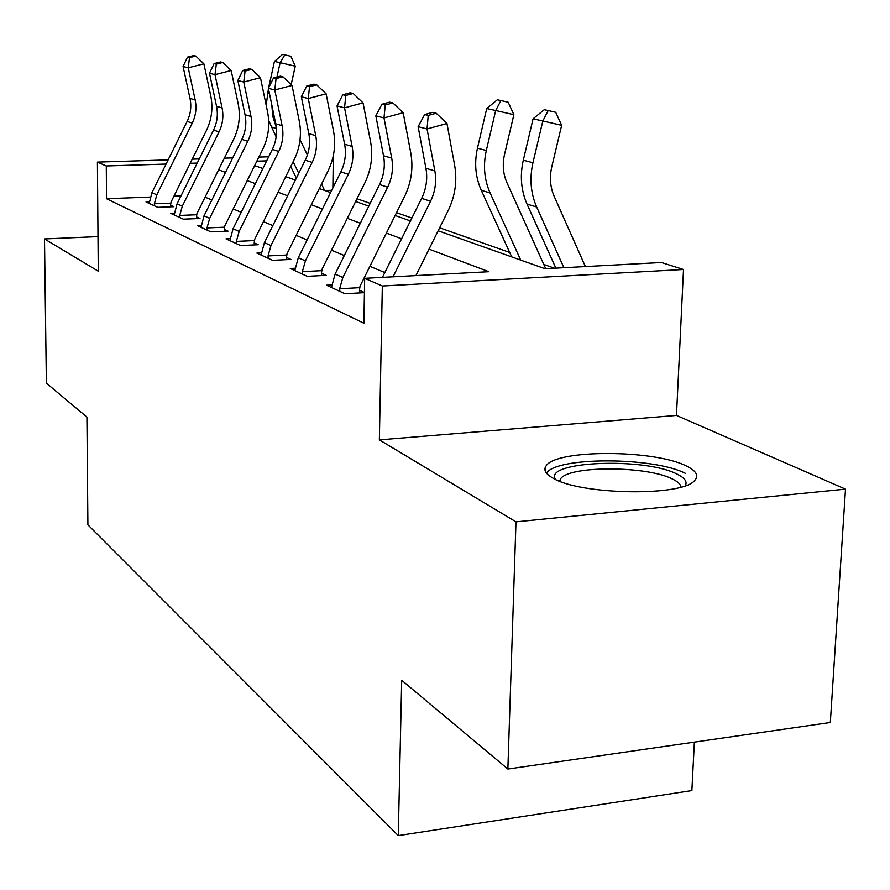 <?xml version="1.0" encoding="UTF-8"?>
<svg xmlns="http://www.w3.org/2000/svg" width="890" height="890" viewBox="0 0 890 890"><rect width="100%" height="100%" fill="white"/><g stroke="black" fill="none" stroke-linecap="round" stroke-linejoin="round"><path stroke-width="1.33" d="M686.301 465.971C654.361 449.572 556.684 449.283 546.293 465.637C543.156 469.731 545.437 473.925 553.135 478.219C580.224 494.962 682.218 496.665 694.589 480.578C699.117 475.716 696.347 470.843 686.301 465.971M438.158 230.766L544.991 268.713L661.437 262.517L683.509 269.492L382.333 286.002L364.678 278.314L488.888 271.706L429.036 249.133M676.478 415.43L379.363 439.871L515.989 521.851L507.867 769.038L830.326 722.502L845.5 489.133L676.478 415.43L683.509 269.492M694.367 742.127L691.875 790.576L398.286 835.61L87.91 524.844L86.92 417.076L46.38 383.178L44.5 238.932L98.278 271.205L97.411 162.102L168.121 159.9M332.66 158.542L333.294 158.743L332.604 158.765M332.871 187.968L333.294 158.743M554.503 268.213L543.901 264.475M509.692 252.448L439.627 227.807M411.881 218.05L396.528 212.654M370.173 203.376L357.001 198.748M515.989 521.851L845.5 489.133M98 236.595L44.5 238.932M331.714 190.293L324.906 190.549M150.254 197.079L106.522 198.715L363.888 323.237L364.678 278.314M384.825 272.551L369.906 266.299M344.297 255.552L331.492 250.179M307.106 239.955L296.125 235.349M272.852 225.582L263.462 221.643M241.201 212.31L233.202 208.95M211.876 200.005L205.078 197.157M180.982 195.922L173.928 196.189M149.42 201.819L146.038 201.952L157.719 207.337L173.839 206.703L170.557 205.234L170.746 206.825M174.473 213.233L170.824 213.389L183.362 219.163L199.972 218.473L196.456 216.893L196.657 218.617M201.363 225.493L197.424 225.66L210.897 231.867L228.04 231.122L224.258 229.42L224.48 231.278M230.299 238.665L226.027 238.854L240.545 245.551L258.256 244.728L254.184 242.892L254.429 244.906M261.515 252.86L256.887 253.083L272.574 260.325L290.897 259.424L286.491 257.433L286.758 259.624M295.291 268.224L290.262 268.48L307.272 276.334L326.23 275.333L321.457 273.185L321.757 275.566M331.959 284.9L326.474 285.189L344.986 293.733L364.422 292.643M364.422 292.532L359.438 290.296L359.771 292.899M379.363 439.871L382.333 286.002M106.522 198.715L106.288 165.963L97.411 162.102M507.867 769.038L401.702 680.272L398.286 835.61M254.651 165.596L262.884 168.522M285.746 176.643L295.402 180.069M319.31 188.558L330.591 192.563M355.655 201.463L368.805 206.135M395.127 215.491L410.446 220.931M266.666 160.856L256.843 161.179M192.24 159.154L199.271 158.932M224.369 158.153L232.702 157.897M258.868 157.085L268.691 156.773M197.224 163.07L190.193 163.293M166.063 164.06L106.288 165.963M401.579 238.787L386.405 233.069M360.328 223.234L347.3 218.317M322.469 208.961L311.289 204.744M287.603 195.811L278.036 192.207M255.386 183.663L247.231 180.592M225.526 172.404L218.606 169.801M151.934 192.663L156.818 194.832L154.348 203.788L154.504 205.857L149.175 203.398L151.934 192.663L187.145 121.407C190.683 114.053 191.628 106.377 190.004 98.412L183.073 66.494L188.213 67.807L189.514 57.65L195.778 56.059L193.709 55.558L187.456 57.149L189.514 57.65M156.818 194.832L192.273 123.098C195.833 115.678 196.801 107.968 195.166 99.936L188.213 67.807L203.888 63.802L210.752 95.875C213.177 107.89 211.731 119.438 206.402 130.507L171.047 202.019L170.557 205.234M154.348 203.788L170.602 203.165M203.888 63.802L195.778 56.059M187.456 57.149L183.073 66.494M291.164 84.617L295.269 66.171L280.127 62.689L276.946 77.074M284.833 54.869L280.127 62.689L274.443 61.432L282.553 54.39L284.833 54.869L290.885 56.27L295.269 66.171M274.443 61.432L268.591 87.91M268.446 88.611L266.188 105.298M268.68 120.506L276.156 136.882M271.806 104.92L272.796 116.412L276.245 127.226M290.73 166.586L296.37 178.089M293.122 161.746L298.762 173.272M324.572 190.427L321.557 184.041M307.417 154.949L300.041 139.808M177.066 203.832L182.305 206.157L179.736 215.436L179.913 217.572L174.195 214.935L177.066 203.832L213.544 130.073C217.205 122.453 218.206 114.521 216.548 106.266L209.484 73.258L215.002 74.671L216.303 64.124L222.767 62.478L220.542 61.944L214.09 63.59L216.303 64.124M182.305 206.157L219.051 131.876C222.734 124.2 223.746 116.212 222.077 107.913L215.002 74.671L231.166 70.499L238.164 103.685C240.623 116.112 239.099 128.06 233.581 139.53L196.957 213.567L196.456 216.893M179.736 215.436L196.501 214.746M231.166 70.499L222.767 62.478M214.09 63.59L209.484 73.258M204.044 215.825L209.684 218.328L207.003 227.929L207.181 230.154L201.04 227.328L204.044 215.825L241.869 139.363C245.673 131.464 246.73 123.254 245.039 114.71L237.853 80.523L243.771 82.036L245.084 71.089L251.759 69.364L249.356 68.797L242.703 70.51L245.084 71.089M209.684 218.328L247.787 141.31C251.614 133.355 252.682 125.078 250.991 116.468L243.771 82.036L260.47 77.697L267.59 112.073C270.093 124.945 268.491 137.316 262.761 149.209L224.781 225.96L224.258 229.42M207.003 227.929L224.291 227.184M260.47 77.697L251.759 69.364M242.703 70.51L237.853 80.523M233.08 228.719L239.154 231.422L236.351 241.39L236.551 243.704L229.92 240.645L233.08 228.719L272.362 149.364C276.3 141.176 277.413 132.643 275.7 123.788L268.38 88.333L274.776 89.968L276.067 78.587L282.964 76.796L280.383 76.173L273.508 77.964L276.067 78.587M239.154 231.422L278.737 151.467C282.709 143.201 283.843 134.613 282.119 125.69L274.776 89.968L292.031 85.451L299.274 121.096C301.821 134.446 300.119 147.284 294.178 159.621L254.718 239.299L254.184 242.892M236.351 241.39L254.217 240.578M292.031 85.451L282.964 76.796M273.508 77.964L268.38 88.333M264.397 242.647L270.961 245.562L268.046 255.919L268.246 258.334L261.093 255.03L264.397 242.647L305.259 160.167C309.364 151.645 310.543 142.789 308.797 133.589L301.354 96.776L308.263 98.545L309.542 86.686L316.684 84.817L313.892 84.15L306.772 86.018L309.542 86.686M270.961 245.562L312.145 162.425C316.284 153.837 317.485 144.914 315.728 135.647L308.263 98.545L326.118 93.817L333.483 130.841C336.064 144.703 334.262 158.053 328.076 170.869L287.036 253.706L286.491 257.433M268.046 255.919L286.513 255.03M326.118 93.817L316.684 84.817M306.772 86.018L301.354 96.776M555.471 479.399C542.956 461.187 644.961 457.082 677.179 474.181C684.933 477.997 687.592 481.846 685.189 485.74M680.961 487.075C680.672 484.36 677.946 481.735 672.784 479.187C647.597 465.759 569.088 465.448 560.622 478.798L559.51 481.123M685.511 473.402C653.827 456.904 556.84 456.626 546.505 473.091L546.471 473.124M298.295 257.711L305.415 260.881L302.355 271.661L302.578 274.165L294.812 270.582L298.295 257.711L340.859 171.848C345.142 162.981 346.388 153.759 344.619 144.202L337.043 105.91L344.541 107.835L345.81 95.464L353.208 93.495L350.171 92.783L342.795 94.74L345.81 95.464M305.415 260.881L348.335 174.295C352.651 165.362 353.92 156.073 352.14 146.438L344.541 107.835L363.042 102.884L370.518 141.399C373.144 155.817 371.23 169.701 364.789 183.051L322.013 269.292L321.457 273.185M302.355 271.661L321.468 270.671M363.042 102.884L353.208 93.495M342.795 94.74L337.043 105.91M335.107 274.076L342.85 277.513L339.646 288.749L339.88 291.375L331.436 287.481L335.107 274.076L379.529 184.53C383.991 175.286 385.326 165.685 383.523 155.728L375.836 115.845L383.991 117.925L385.236 105.009L392.902 102.94L389.598 102.161L381.955 104.208L385.236 105.009M342.85 277.513L387.662 187.2C392.156 177.878 393.514 168.188 391.711 158.153L383.991 117.925L403.181 112.73L410.768 152.869C413.427 167.876 411.391 182.35 404.661 196.278L360.016 286.224L359.438 290.296M339.646 288.749L359.449 287.67M403.181 112.73L392.902 102.94M381.955 104.208L375.836 115.845M545.292 471.133L545.448 466.972M545.715 268.68L506.966 182.762C503.106 173.928 502.283 164.517 504.508 154.537L513.875 114.71L495.686 110.516L486.318 150.51C482.981 165.54 484.249 179.691 490.112 192.952L520.717 260.091M500.936 100.548L495.686 110.516L486.73 108.536L497.321 99.791L500.936 100.548L508.201 102.239L513.875 114.71M486.73 108.536L477.463 148.185C474.17 163.093 475.438 177.132 481.268 190.282L511.728 256.899M382.422 277.368L421.66 198.359C426.321 188.691 427.745 178.667 425.921 168.288L418.122 126.669L427.044 128.95L428.246 115.411L436.211 113.241L432.596 112.385L424.664 114.543L428.246 115.411M393.035 276.812L430.538 201.273C435.255 191.528 436.69 181.415 434.865 170.936L427.044 128.95L446.969 123.488L454.657 165.373C457.349 181.037 455.168 196.145 448.126 210.696L415.897 275.589M446.969 123.488L436.211 113.241M424.664 114.543L418.122 126.669M585.386 266.566L554.17 196.323C550.209 187.123 549.408 177.31 551.767 166.897L561.668 125.323L542.844 120.984L532.954 162.725C529.428 178.423 530.663 193.174 536.67 206.992L563.893 267.712M548.173 110.538L542.844 120.984L533.077 118.815L544.246 109.704L548.173 110.538L555.694 112.285L561.668 125.323M533.077 118.815L523.298 160.2C519.805 175.753 521.051 190.382 527.025 204.088L555.85 268.135M187.145 121.407L192.273 123.098M190.004 98.412L195.166 99.936M269.492 93.673L267.434 93.139M276.378 128.494L271.294 126.959M213.544 130.073L219.051 131.876M216.548 106.266L222.077 107.913M241.869 139.363L247.787 141.31M245.039 114.71L250.991 116.468M272.362 149.364L278.737 151.467M275.7 123.788L282.119 125.69M305.259 160.167L312.145 162.425M308.797 133.589L315.728 135.647M340.859 171.848L348.335 174.295M344.619 144.202L352.14 146.438M379.529 184.53L387.662 187.2M383.523 155.728L391.711 158.153M486.318 150.51L477.463 148.185M490.112 192.952L481.268 190.282M421.66 198.359L430.538 201.273M425.921 168.288L434.865 170.936M532.954 162.725L523.298 160.2M536.67 206.992L527.025 204.088M560.522 481.501L560.622 478.798"/></g></svg>
